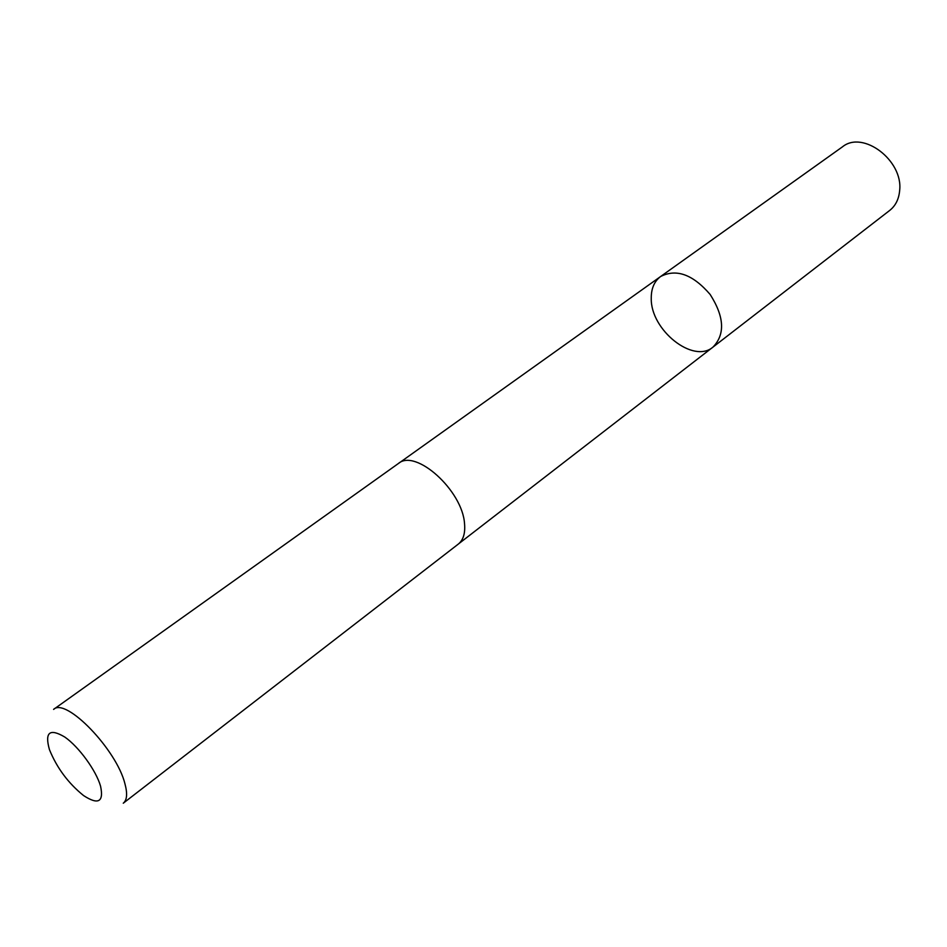 <?xml version="1.0" encoding="UTF-8"?>
<svg xmlns="http://www.w3.org/2000/svg" width="947" height="947" viewBox="0 0 947 947"><rect width="100%" height="100%" fill="white"/><g stroke="black" fill="none" stroke-linecap="round" stroke-linejoin="round"><path stroke-width="1.42" d="M651.252 298.364C651.169 288.575 654.294 281.283 660.627 276.512C676.359 268.451 692.873 274.441 710.155 294.47C724.337 316.795 725.295 334.327 713.032 347.064C693.299 364.204 650.53 329.994 651.252 298.364M889.73 210.412C895.59 205.748 898.892 199.119 899.65 190.536C903.308 160.493 862.895 129.999 842.487 146.821L660.627 276.512C676.359 268.451 692.873 274.441 710.155 294.47C724.337 316.795 725.295 334.327 713.032 347.064L889.73 210.412M464.539 523.75C462.598 490.534 415.555 448.262 398.344 463.545L53.588 709.398C65.805 697.075 116.659 749.61 124.957 783.82C127.596 793.657 127.04 800.12 123.276 803.21L458.218 544.158C463.284 540.074 465.391 533.279 464.539 523.75M100.56 786.176C96.121 770.515 78.873 746.828 64.798 737.05C49.682 728.089 44.568 732.268 49.433 749.598C56.856 767.875 68.231 783.193 83.585 795.575C98.275 805.128 103.933 802.002 100.56 786.176M458.62 543.827L713.032 347.064M398.77 463.261L660.627 276.512"/></g></svg>
